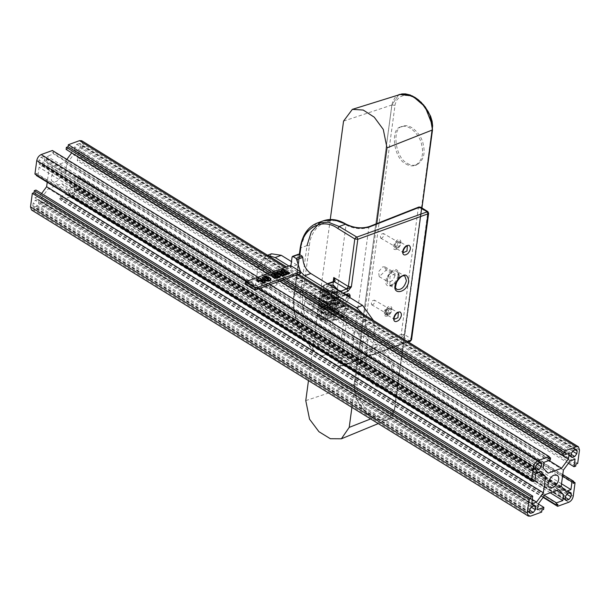 <?xml version="1.0" encoding="UTF-8"?>
<svg xmlns="http://www.w3.org/2000/svg" width="610" height="610" viewBox="0 0 610 610"><rect width="100%" height="100%" fill="white"/><g stroke="black" fill="none" stroke-linecap="round" stroke-linejoin="round"><path stroke-width="0.46" stroke-dasharray="3.05 2.29" d="M398.04 275.827C395.082 286.494 386.77 287.661 387.106 281.065C387.861 276.383 389.714 273.227 392.672 271.602C395.997 269.757 397.789 271.168 398.04 275.827M395.089 275.514L393.053 279.982L389.577 282.209L388.303 281.957L387.297 280.585L387.868 276.361L390.865 272.647L392.352 271.984L394.007 272.174L394.861 273.196L395.089 275.514L386.031 270.222L379.237 276.665L378.535 271.755L382.744 266.86L384.948 266.89L386.031 270.222M399.946 94.359L397.964 95.198L395.028 97.585L392.688 101.733L391.925 104.989L354.135 384.506L354.44 392.253L356.446 398.841L360.121 405.688L366.191 412.878L371.642 417.08L379.321 420.29L382.241 420.664L386.199 420.229L390.507 417.934L392.581 415.494L393.854 412.833L421.899 207.957M351.917 407.388L376.759 223.634M372.733 304.794L371.688 304.779C370.827 302.217 371.734 300.669 374.403 300.128C375.363 301.614 374.807 303.17 372.733 304.794M381.738 238.152L380.693 238.144C379.839 235.582 380.747 234.026 383.415 233.485C384.376 234.972 383.812 236.527 381.738 238.152M405.894 163.938C408.807 165.867 411.941 166.355 415.288 165.401C421.861 161.238 423.98 154.361 421.647 144.768C420.199 135.161 408.502 123.197 401.319 126.926C390.003 127.368 393.275 158.379 405.894 163.938M407.427 163.381C410.339 165.31 413.473 165.798 416.821 164.852C423.393 160.682 425.513 153.804 423.18 144.212C421.731 134.604 410.034 122.64 402.852 126.369C391.536 126.811 394.807 157.83 407.427 163.381M375.859 386.069C378.772 387.998 381.906 388.486 385.253 387.533C391.826 383.37 393.946 376.492 391.612 366.9C390.164 357.292 378.467 345.329 371.284 349.057C359.976 349.5 363.24 380.51 375.859 386.069M377.392 385.512C380.304 387.441 383.438 387.929 386.786 386.976C393.358 382.813 395.478 375.935 393.145 366.343C391.696 356.736 380 344.772 372.817 348.501C361.509 348.943 364.772 379.954 377.392 385.512M385.505 314.745L386.717 314.935C388.227 312.534 387.625 310.879 384.91 309.971C383.568 311.23 383.766 312.823 385.505 314.745M387.037 314.188L388.25 314.379C389.76 311.977 389.157 310.322 386.443 309.415C385.101 310.673 385.299 312.267 387.037 314.188M425.765 107.657L422.722 104.066L417.156 99.354L412.574 96.86L407.32 95.45L403.088 95.648L399.68 97.074L396.904 99.88L395.188 104.066L357.17 384.879C354.86 409.729 390.705 431.384 394.662 407.983L432.589 124.875M354.09 384.475L356.766 399.695L365.474 412.261L376.385 419.489L387.114 420.015L394.7 409.501L421.945 207.979L394.7 409.501L387.114 420.008L376.385 419.489L365.474 412.261L356.774 399.695L354.09 384.475L391.879 104.958L398.78 94.725L391.879 104.966L354.09 384.475L357.17 384.879M330.254 219.501L308.469 380.625M389.889 285.396L396.744 289.399C391.284 286.799 399.924 272.624 404.865 276.094L397.758 271.938L398.765 275.682L399.245 275.171C397.865 288.24 380.899 290.688 387.045 276.932C393.557 267.637 397.621 267.05 399.245 275.171L399.268 276.376L397.743 271.938L389.965 276.429L389.889 285.396L396.401 282.743M405.795 246.143L407.32 246.204L400.267 242.086L398.81 242.071L395.753 246.371L396.469 248.583L397.926 248.606L400.983 244.305L400.267 242.086C400.755 240.165 400.8 247.019 397.102 248.499L396.469 248.583L403.378 252.616L402.608 250.367L405.795 246.143M396.782 312.785L398.315 312.846L391.254 308.729L389.798 308.706L386.74 313.006L387.464 315.225L388.913 315.24L391.978 310.94L391.254 308.729C391.75 306.799 391.795 313.662 388.09 315.134L387.464 315.225L394.373 319.259L393.595 317.009L396.782 312.785M420.664 207.194L421.312 208.597L404.293 334.471L402.219 336.697L401.25 334.493L404.293 334.471L411.01 338.611L411.552 339.724M328.92 351.566L329.362 351.833C336.895 355.508 344.36 356.232 351.741 354.013L401.197 334.516L418.315 207.903L368.859 227.4L351.741 354.013L352.755 356.194C344.581 358.649 336.323 357.849 327.989 353.785L327.478 353.48L328.92 351.566L346.038 224.96C330.673 213.935 310.681 225.357 309.384 245.883L303.132 292.159C299.098 311.008 313.174 343.415 328.92 351.566M345.504 224.213L346.488 225.22L345.893 224.137M428.647 213.302L421.312 208.597L418.315 207.903L418.902 207.019L418.368 207.88M329.362 351.833L327.989 353.785L321.661 356.087L339.312 366.663L409.516 341.196L411.01 338.611L427.846 211.617M346.366 302.408L349.865 297.97L345.397 300.204L346.366 302.408L336.812 305.869L336.461 308.462L321.493 306.738L318.595 302.529L321.851 299.464L331.39 296.002L331.924 296.269L332.511 291.915L331.741 293.41L322.202 296.872L318.946 299.945L321.844 304.146L336.812 305.869L335.843 303.673C327.883 306.891 314.935 298.915 323.575 296.109L333.113 292.647C333.883 292.091 333.601 290.749 332.267 288.621L332.511 291.915L331.741 293.41L331.009 297.878L332.358 298.198L322.82 301.66C314.188 304.466 327.135 312.442 335.096 309.224L345.428 305.885L346.015 305L336.461 308.462L335.874 309.346C330.795 311.169 319.61 310.109 318.595 302.529L318.946 299.945L320.021 297.718L322.789 295.987L321.851 299.464L322.82 301.66M344.863 313.51L348.363 309.072L343.895 311.313L344.863 313.51L335.309 316.979L334.959 319.571L319.991 317.848L317.093 313.639L320.349 310.566L329.888 307.104L330.422 307.371L331.009 303.017L330.239 304.512L320.7 307.974L317.444 311.047L320.341 315.256L335.309 316.979L334.341 314.775C326.38 317.993 313.433 310.017 322.072 307.211L331.611 303.757C332.381 303.2 332.099 301.858 330.765 299.723L331.009 303.017L330.239 304.512L329.514 308.98L330.856 309.308L321.317 312.77C312.686 315.568 325.633 323.552 333.594 320.326L343.926 316.986L344.513 316.102L334.959 319.571L334.371 320.456C329.293 322.271 318.107 321.211 317.093 313.639L317.444 311.047L318.519 308.828L321.287 307.089L320.349 310.566L321.317 312.77M333.891 281.401L333.243 282.3L323.704 285.762L320.448 288.835L323.346 293.044L338.314 294.767L342.713 293.166M346.96 294.76L334.204 286.807L333.861 287.096L332.892 284.893L332.511 286.769L333.861 287.096L324.322 290.558C315.683 293.357 328.63 301.332 336.598 298.115L346.93 294.775M324.322 290.558L323.353 288.355L332.892 284.893L333.426 285.16L334.013 280.806M323.575 296.109L322.789 295.987L332.328 292.525L333.113 292.647L345.092 300.029L346.876 297.619L332.267 288.621L331.009 297.878L345.626 306.876L345.207 305.618L332.702 297.916L332.358 298.198L331.39 296.002M335.096 309.224L345.649 305.831L344.337 305.579L348.615 307.219C348.485 305.381 347.624 304.642 346.015 305M322.072 307.211L321.287 307.089L330.826 303.635L331.611 303.757L343.59 311.138L345.374 308.729L330.765 299.723L329.514 308.98L344.124 317.985L343.704 316.727L331.2 309.018L330.856 309.308L329.888 307.104M333.594 320.326L344.139 316.941L342.843 316.689L347.113 318.329C346.983 316.483 346.122 315.744 344.513 316.102M299.083 254.256L292.098 256.955M290.909 265.739L290.718 267.134L296.849 264.908L298.229 254.728M296.849 264.908L291.473 261.598M271.519 253.79L264.176 264.832L261.675 283.345C259.784 292.098 266.44 307.226 273.783 310.856L355.089 360.952L364.864 362.485L372.207 351.444L374.708 332.93L373.442 320.494M362.477 341.44C358.535 339.701 357.513 330.01 361.044 329.873C366.168 328.325 370.529 339.846 365.413 341.897L362.477 341.44M271.892 285.625C267.95 283.894 266.928 274.203 270.459 274.058C275.583 272.51 279.937 284.039 274.828 286.082L271.892 285.625M290.718 267.134L288.919 266.029M372.207 351.444L366.076 353.67L358.733 364.711L348.958 363.179L355.089 360.952M273.783 310.856L267.653 313.082L348.958 363.179M264.176 264.832L258.045 267.058L265.388 256.017L267.935 255.491M258.045 267.058L255.544 285.564L261.675 283.345M267.653 313.082C260.31 309.453 253.653 294.325 255.544 285.564M366.076 353.67L368.577 335.157L374.708 332.93M363.095 314.119L368.577 335.157M265.762 287.851C261.82 286.113 260.798 276.421 264.328 276.284C269.452 274.736 273.806 286.258 268.697 288.309L265.762 287.851M356.347 343.666C352.405 341.928 351.383 332.236 354.921 332.099C360.037 330.551 364.399 342.073 359.282 344.124L356.347 343.666M329.796 304.26L309.018 292.464L306.418 289.857L329.796 304.26L328.546 313.517L305.168 299.113L310.215 298.717L327.051 309.14L327.806 303.544L329.758 301.744L337.765 298.839L341.02 295.766L338.123 291.557L323.155 289.834L315.149 292.739L314.394 298.29L310.215 298.717M309.018 292.464L328.02 304.169L327.806 303.582M328.294 315.362L307.516 303.566L304.916 300.959L328.294 315.362L327.044 324.619L303.666 310.215L308.713 309.827L325.549 320.242L326.312 314.646L328.256 312.846L336.262 309.941L339.526 306.868L336.621 302.659L321.653 300.943L313.647 303.849L312.892 309.4L308.713 309.827M307.516 303.566L326.518 315.279L326.304 314.691M312.892 309.4L320.898 306.494L335.866 308.218L338.771 312.427L335.515 315.5L327.509 318.405L325.557 320.204L327.044 324.619M314.394 298.29L322.4 295.385L337.368 297.108L340.273 301.317L337.017 304.39L329.011 307.295L327.059 309.095L328.546 313.517M309.468 304.268L313.647 303.849M310.97 293.166L315.149 292.739M334.303 298.221L336.049 300.745C335.523 304.87 322.987 302.934 323.369 299.03C325.191 296.384 328.843 296.117 334.303 298.221M332.808 309.331C327.341 307.219 323.696 307.493 321.866 310.139C321.485 314.036 334.021 315.972 334.547 311.855L332.808 309.331M333.556 303.772L335.294 306.304C334.768 310.421 322.24 308.485 322.621 304.588C324.444 301.935 328.088 301.668 333.556 303.772M335.058 292.67L336.796 295.194C336.27 299.319 323.742 297.383 324.123 293.479C325.946 290.833 329.591 290.558 335.058 292.67M34.93 174.086L36.615 173.476L36.341 175.512L38.026 174.895L39.063 167.216L43.867 165.47L48.823 170.48L47.237 182.222M41.579 193.53L39.741 196.016L34.938 197.762L35.975 190.076M31.537 210L33.703 210.084L44.896 206.027L45.17 203.992L46.856 203.382L47.13 201.346L40.771 203.648L41.556 197.846L48.442 188.543L61.884 183.671L66.841 188.673L66.055 194.476L59.696 196.786L59.422 198.822L61.107 198.212L60.832 200.248L72.018 196.191C74.367 195.055 75.853 193.05 76.479 190.167L78.301 176.656L76.616 177.266L76.891 175.23L75.205 175.848L74.168 183.526L69.365 185.272L64.408 180.263L66.604 164.029L73.49 154.726L78.293 152.98L77.256 160.666L78.942 160.056L79.216 158.02L80.901 157.403L82.731 143.891L81.694 140.742M66.101 149.397L72.46 147.094L71.675 152.897M66.856 159.401L64.79 162.199L51.347 167.071L46.391 162.069L47.176 156.267L53.535 153.956L53.81 151.921L52.124 152.53L52.399 150.495M57.47 169.077L60.42 169.199C65.163 172.424 57.767 184.189 52.811 181.544C49.082 180.674 52.872 170.076 57.47 169.077M41.068 157.25L44.286 156.48L44.766 157.929L44.4 160.613L42.349 163.381L39.131 164.151L38.659 162.702L39.017 160.018L41.068 157.25L537.837 463.318M32.833 205.738L33.199 203.054L35.25 200.286L38.468 199.523L38.948 200.972L38.582 203.656L36.531 206.424L33.314 207.186L32.833 205.738L529.602 511.805M72.163 193.492L68.945 194.262L68.465 192.813L68.831 190.129L70.882 187.361L74.1 186.591L74.58 188.04L74.214 190.724L72.163 193.492L565.432 497.409M76.7 144.318L79.918 143.556L80.398 145.005L80.032 147.689L77.981 150.456L74.763 151.219L74.283 149.77L74.649 147.086L76.7 144.318L573.469 450.393M543.144 497.409L60.832 200.248M573.591 481.816L78.301 176.656M573.385 483.341L76.616 177.266M562.763 474.588L76.891 175.23M562.557 476.113L75.205 175.848M561.52 483.791L74.168 183.526M566.133 491.34L69.365 185.272M561.177 486.338L64.408 180.263M563.373 470.096L66.604 164.029M570.258 460.794L73.49 154.726M575.062 459.055L78.293 152.98M568.421 463.28L77.256 160.666M575.71 466.124L78.942 160.056M575.985 464.088L79.216 158.02M577.67 463.478L80.901 157.403M286.044 278.846L274.012 271.435M283.787 279.662L271.763 272.251M282.102 280.272L270.077 272.861M279.845 281.088L267.82 273.684M569.229 453.161L72.46 147.094M279.784 281.111L267.76 273.707M548.97 460.512L64.79 162.199M548.115 473.139L51.347 167.071M543.159 468.137L46.391 162.069M543.945 462.334L47.176 156.267M550.304 460.024L53.535 153.956M549.099 457.081L53.81 151.921M548.893 458.598L52.124 152.53M270.1 284.626L258.076 277.214M541.657 512.095L44.896 206.027M557.875 504.279L61.107 198.212M543.426 497.028L59.422 198.822M544.547 495.511L59.696 196.786M550.235 492.788L66.055 194.476M556.663 490.463L66.841 188.673M558.653 489.738L61.884 183.671M545.21 494.611L48.442 188.543M538.325 503.913L41.556 197.846M537.54 509.724L40.771 203.648M538.317 503.974L47.13 201.346M543.624 509.449L46.856 203.382M541.939 510.059L45.17 203.992M531.707 503.829L34.938 197.762M532.294 499.483L39.741 196.016M538.645 472.262L48.823 170.48M540.635 471.538L43.867 165.47M535.832 473.284L39.063 167.216M534.795 480.97L38.026 174.895M533.384 479.544L36.615 173.476M257.267 281.088L257.977 280.204L257.801 279.365L259.212 278.854L265.159 282.514M259.212 278.854L259.341 277.924M276.65 272.624L279.144 271.717L279.266 270.794M279.144 271.717L283.658 273.562L283.78 272.639M283.658 273.562L281.934 271.885M281.058 271.023L283.543 270.123L283.673 269.201M283.543 270.123L289.392 273.722M286.303 273.341L283.383 271.541L283.505 270.611M283.383 271.541L286.639 274.721M284.161 274.79L279.586 272.914L279.715 271.991M279.586 272.914L284.046 275.659M280.082 274.736L279.647 274.469M273.814 274.477L273.692 275.407L274.187 274.744L273.692 275.407L276.223 276.917L277.985 276.345L277.542 275.682L279.685 275.369L279.807 274.447M279.685 275.369L280.264 276.246L280.394 275.323M271.275 275.24L272.784 273.928L272.914 273.005M272.784 273.928L275.057 273.539L275.179 272.617M275.057 273.539L277.413 274.027M276.223 276.917L276.345 275.994M277.451 276.826L277.58 275.895M277.985 276.345L278.107 275.423M265.655 277.962L264.435 278.419L265.754 279.418L267.493 280.28L267.615 279.357M265.754 279.418L265.884 278.488M267.493 280.28L268.499 280.318L268.621 279.388M268.499 280.318L268.896 279.121M268.774 280.043L268.629 278.678M264.557 277.489L264.763 277.016M262.361 278.358L263.611 277.253L263.741 276.33M263.611 277.253L264.77 276.978L264.9 276.048M264.77 276.978L265.8 276.978L265.929 276.048M265.8 276.978L266.684 277.131L266.814 276.208M266.684 277.131L267.515 277.42L267.645 276.498M267.515 277.42L269.056 278.198L269.178 277.275M269.056 278.198L270.817 279.837M245.006 283.719L290.215 267.317L300.448 273.615M290.215 267.317L290.467 265.464M387.708 314.539C389.988 313.075 390.964 311.146 390.636 308.744C388.311 304.367 382.356 316.14 387.708 314.539M387.075 313.166L386.038 313.159C385.177 310.597 386.084 309.041 388.753 308.5C389.714 309.987 389.157 311.542 387.075 313.166M370.651 418.933L394.655 409.47M396.721 247.896C399.001 246.44 399.977 244.503 399.649 242.101C397.324 237.725 391.368 249.505 396.721 247.896M396.088 246.531L395.044 246.516C394.19 243.954 395.097 242.399 397.766 241.857C398.719 243.344 398.162 244.9 396.088 246.531M391.811 272.151L382.752 266.86M394.7 409.501L394.662 407.983M432.459 128.474L432.49 129.983M391.879 104.966L394.96 105.37M305.77 400.617L354.135 384.506M343.56 121.108L391.925 104.989M396.515 249.376C388.738 251.716 397.4 234.591 400.778 240.958C401.258 244.45 399.832 247.256 396.515 249.376M387.51 316.018C379.733 318.351 388.387 301.233 391.765 307.6C392.245 311.092 390.827 313.898 387.51 316.018M398.505 279.197L399.268 276.376M410.301 341.318L402.219 336.697L401.25 334.493M402.211 336.697L352.755 356.194M327.478 353.48C311.146 345.031 296.551 311.428 300.73 291.885L303.132 292.159M306.99 245.609L300.669 247.904L294.416 294.18L300.73 291.885L306.99 245.609L309.384 245.883M320.441 222.177L323.506 220.767M369.446 226.516L368.859 227.4C361.478 229.619 354.021 228.887 346.488 225.22M317.185 223.062L305.945 232.479L300.15 248.392M294.416 294.18C290.162 313.883 305.137 347.921 321.661 356.087L320.631 355.05C304.703 347.181 290.253 314.348 294.356 295.347L294.416 294.18L293.89 294.668C290.49 316.552 303.307 345.74 320.959 356.057L321.661 356.087M329.08 284.771L323.392 288.904L328.942 292.32L336.766 292.205L338.863 290.795M336.682 289.453L337.353 291.123L335.393 292.968L326.411 291.931L324.673 289.407L331.161 287.173L334.135 287.882M326.06 294.523L335.042 295.553L337.002 293.715L330.811 289.765L324.322 291.999L326.06 294.523M340.106 291.565L337.345 292.564C329.385 295.781 316.438 287.806 325.077 285L327.837 284.001M336.011 297.756C330.109 298.915 325.648 297.817 322.637 294.455C319.983 286.113 347.174 292.823 336.011 297.756M345.839 294.477L333.861 287.096M335.264 303.307C346.419 298.381 319.236 291.664 321.889 300.006C324.901 303.368 329.354 304.466 335.264 303.307M333.891 304.07L324.909 303.04L323.17 300.517L329.659 298.282L335.851 302.224L333.891 304.07M324.558 305.633L331.276 307.104L335.508 304.695L331.726 301.386L324.772 301.264L322.82 303.101L324.558 305.633M345.092 300.029L335.843 303.673M323.407 302.019C329.308 300.867 333.769 301.965 336.781 305.32C336.956 308.729 333.594 309.949 326.693 308.98C320.608 306.738 319.51 304.421 323.407 302.019M344.337 305.579L332.358 298.198M345.229 294.721L337.963 297.36L338.314 294.767L337.345 292.564M347.128 295.774L346.876 297.619L349.919 297.604M348.363 309.072L348.615 307.219L345.626 306.876L345.374 308.729L348.363 309.072M407.686 341.592L340.685 365.901L347.113 318.329L344.124 317.985L337.688 365.558L338.718 366.595L338.024 366.564L339.312 366.663M323.407 314.142L321.668 311.618L323.62 309.773L330.574 309.903L334.356 313.204L330.124 315.622L323.407 314.142M322.652 307.577C318.763 309.971 319.853 312.289 325.938 314.539C332.846 315.5 336.209 314.28 336.026 310.879C333.014 307.516 328.561 306.418 322.652 307.577M323.269 312.366L321.317 314.211L323.056 316.735L329.774 318.214L333.998 315.919L330.223 312.495L323.269 312.366M343.59 311.138L334.341 314.775M321.905 313.128C327.806 311.969 332.267 313.067 335.279 316.43C335.454 319.831 332.092 321.051 325.191 320.09C319.106 317.848 318.008 315.522 321.905 313.128M342.843 316.689L330.856 309.308M325.077 285L324.291 284.878L323.353 288.355L320.097 291.427L322.995 295.637L337.963 297.36L337.376 298.237C332.298 300.059 321.112 298.999 320.097 291.427L320.448 288.835L321.523 286.608L327.417 283.741M334.013 280.821L332.892 284.893M336.598 298.115L345.916 295.141M333.205 281.645L332.511 286.769L346.03 295.103M320.631 355.05L337.688 365.558L340.685 365.901L340.098 366.785L408.372 342.019M294.356 295.347L299.846 254.728M303.666 310.215L304.916 300.959M305.168 299.113L306.418 289.857M327.509 318.405L328.256 312.846M329.011 307.295L329.758 301.744M337.017 304.39L337.765 298.839M335.515 315.5L336.262 309.941M320.898 306.494L321.653 300.943M322.4 295.385L323.155 289.834M572.462 451.08L80.032 147.689M575.093 449.799L80.398 145.005M571.25 454.374L77.981 150.456M571.044 456.417L75.762 151.265M571.051 455.845L74.283 149.77M565.6 496.197L68.831 190.129M565.234 498.881L68.465 192.813M567.651 493.429L70.882 187.361M569.87 492.621L73.101 186.553M569.275 492.834L74.58 188.04M534.238 505.545L37.469 199.478M532.019 506.353L35.25 200.286M533.643 505.766L38.948 200.972M531.013 507.047L38.582 203.656M529.8 510.334L36.531 206.424M536.83 464.012L44.4 160.613M539.469 462.723L44.766 157.929M535.626 467.298L42.349 163.381M535.412 469.342L40.13 164.189M535.42 468.77L38.659 162.702M568.787 502.259L72.018 196.191M573.24 496.243L76.479 190.167M579.5 449.959L82.731 143.891M297.23 274.782L285.205 267.378M258.914 288.683L246.89 281.279M530.471 516.159L33.703 210.084M571.417 453.161L74.649 147.086M575.688 449.585L78.919 143.518M566.644 494.123L74.214 190.724M565.226 499.453L69.944 194.3M529.594 512.385L34.312 207.225M529.968 509.121L33.199 203.054M535.786 466.086L39.017 160.018M540.056 462.51L43.287 156.442M274.584 276.208L274.706 275.285M387.106 281.065L387.152 279.311M392.672 271.602L391.185 272.449M371.688 304.779L386.038 313.159L386.16 310.864C387.983 308.584 388.852 307.798 388.753 308.5L374.403 300.128M380.701 238.144L395.044 246.516L395.173 244.221C396.996 241.949 397.857 241.156 397.766 241.857L383.415 233.485M384.948 266.89L394.007 272.174M379.237 276.665L388.303 281.95M415.273 165.409L416.805 164.852M401.319 126.926L402.852 126.369M385.245 387.541L386.778 386.984M371.284 349.057L372.817 348.501M386.717 314.935L388.25 314.379M384.91 309.971L386.443 309.415M387.533 419.779L378.238 423.607M389.881 285.388L391.208 285.579C390.796 286.189 397.118 283.947 398.765 275.682M335.98 292.083C333.174 293.12 329.705 292.617 325.565 290.573L324.673 289.407L324.322 291.999C324.802 292.472 322.171 290.779 330.795 290.65C340.311 293.418 335.805 293.685 337.002 293.715L337.345 291.123L335.98 292.083M334.478 303.185C331.672 304.222 328.203 303.719 324.062 301.675L323.17 300.517L322.82 303.101L324.185 302.141C329.354 301.462 332.831 301.973 334.638 303.681L335.5 304.817L335.851 302.224L334.478 303.185M321.668 311.618C322.865 311.649 318.359 311.916 327.875 314.676C336.491 314.546 333.861 312.861 334.349 313.334L333.998 315.927L333.136 314.79C331.329 313.075 327.852 312.564 322.682 313.25L321.317 314.211L321.668 311.618M334.204 286.807L333.426 285.16M332.702 297.916L331.924 296.269M331.2 309.018L330.422 307.371M320.959 356.057L338.024 366.564M299.335 254.408L293.89 294.668M358.733 364.711L364.864 362.485M265.388 256.017L267.531 255.239M361.044 329.873L354.921 332.099M365.413 341.897L359.282 344.124M270.459 274.058L264.328 276.284M274.82 286.09L268.69 288.309M336.049 300.745L336.796 295.194M323.369 299.03L324.123 293.479M340.273 301.317L341.02 295.766M321.866 310.139L322.621 304.588M334.547 311.855L335.294 306.296M338.771 312.427L339.526 306.868M571.532 457.294L74.763 151.219M570.868 492.666L74.1 186.591M535.237 505.591L38.468 199.523M535.9 470.218L39.131 164.151M286.479 266.913L298.503 274.325M576.686 449.623L79.918 143.556M565.714 500.33L68.945 194.262M530.082 513.254L33.314 207.186M541.055 462.548L44.286 156.48M557.189 475.266L60.42 169.199M549.579 487.611L52.811 181.544M273.684 275.171L273.806 274.248M264.359 278.183L264.488 277.253"/><path stroke-width="0.91" d="M421.899 207.957L432.444 129.953L432.193 122.519L430.446 116.411L428.189 111.607L423.714 105.095L418.529 99.949L414.937 97.379L409.989 94.954L405.505 93.887L401.959 93.909L352.351 109.358L343.56 121.108L330.254 219.501M308.469 380.625L305.77 400.617L309.544 419.177L318.938 431.705L330.338 438.72L341.387 438.788L349.21 427.389L351.917 407.388M376.759 223.634L386.999 147.872L383.278 129.434L374.243 117.173L363.217 110.044L352.351 109.358M432.49 129.983L421.945 207.979L432.642 125.889L425.162 106.849L412.543 95.983L399.466 94.443L410.263 94.992L421.213 102.305L429.867 114.894L432.49 129.983M432.642 125.889L432.109 121.245L430.553 116.144L425.162 106.849M398.78 94.725L399.466 94.443L398.78 94.725M407.32 246.204L406.977 251.046L403.378 252.616L403.111 251.068C405.902 244.374 407.991 246.44 407.32 246.204L407.32 246.204M398.315 312.846L397.972 317.68L394.373 319.259L394.098 317.711C396.896 311.008 398.986 313.075 398.315 312.846L398.315 312.846M396.759 289.399C395.997 287.447 394.502 290.329 396.66 282.133C402.226 273.554 404.377 276.185 404.872 276.101L406.443 280.737C404.468 287.279 401.235 290.169 396.759 289.399L396.744 289.392M345.001 223.916L345.687 223.939C337.971 219.409 330.574 218.357 323.506 220.767L334.341 219.867L345.893 224.137M370.27 226.623L419.733 207.118L420.656 207.186L427.846 211.617L356.835 237.084L339.175 226.508L345.504 224.213C353.846 228.277 362.096 229.078 370.27 226.623L369.446 226.516C361.821 228.826 354.059 228.064 346.16 224.213M347.868 291.298L351.368 286.86L346.899 289.094L347.868 291.298L342.713 293.166M408.799 280.989C407.267 272.662 403.096 273.044 396.286 282.117C389.782 295.743 407.175 294.165 408.799 280.989M327.837 284.001L334.615 281.538C335.386 280.989 335.103 279.639 333.769 277.512L333.891 281.401M347.09 294.714L347.517 293.89L345.229 294.721M347.128 294.729L350.117 296.117C349.987 294.272 349.126 293.532 347.517 293.89M410.309 341.31L411.552 339.724L407.686 341.592M333.822 281.423L346.594 288.926L348.379 286.517L351.368 286.86L357.803 239.288L428.007 213.82L427.038 211.617L418.902 207.019L369.446 226.516M408.372 342.019L410.301 341.318L410.888 340.433L428.007 213.82L428.647 213.302L411.552 339.724M373.442 320.494L362.599 305.419L310.81 273.509C305.762 269.826 303.094 264.458 302.804 257.405L302.186 256.169L299.083 254.256L298.229 254.728M290.909 265.739L292.098 256.955L292.952 256.474L296.056 258.388L296.673 259.631L300.425 271.602M291.473 261.598L281.294 255.323L271.519 253.79L267.531 255.239M292.098 256.955L299.083 254.256M300.669 271.938L304.68 275.735L310.81 273.509M288.919 266.029L275.163 257.55L281.294 255.323M362.599 305.419L356.469 307.646L304.68 275.735M267.935 255.491L275.163 257.55M356.469 307.646L363.095 314.119M258.076 277.214L52.399 150.495L41.213 154.551C38.865 155.687 37.378 157.693 36.76 160.575L34.93 174.086L531.699 480.154L533.384 479.544L533.109 481.58L534.795 480.97L535.832 473.284L540.635 471.538L545.592 476.547L543.396 492.781L536.51 502.083L531.707 503.829L532.743 496.143L531.058 496.753L530.784 498.797L529.099 499.407L527.269 512.918L30.5 206.851L31.537 210L528.306 516.068L527.269 512.918M36.409 174.994L36.341 175.512L533.109 481.58M47.237 182.222L46.627 186.713L41.579 193.53M532.743 496.143L35.975 190.076L34.29 190.686L34.015 192.722L32.33 193.339L30.5 206.851M286.479 266.913L81.694 140.742L79.529 140.658L68.343 144.715L68.061 146.751L66.376 147.361L66.101 149.397L267.82 273.684M71.683 152.835L66.856 159.401M577.167 451.072L576.801 453.756L574.75 456.524L571.532 457.294L571.051 455.845L571.417 453.161L573.469 450.393L576.686 449.623L577.167 451.072L575.093 449.799M565.234 498.881L565.6 496.197L567.651 493.429L570.868 492.666L571.341 494.115L570.983 496.799L568.932 499.567L565.714 500.33L565.234 498.881M532.019 506.353L535.237 505.591L535.717 507.04L535.351 509.724L533.3 512.491L530.082 513.254L529.602 511.805L529.968 509.121L532.019 506.353M541.535 463.996L541.169 466.68L539.118 469.448L535.9 470.218L535.42 468.77L535.786 466.086L537.837 463.318L541.055 462.548L541.535 463.996L539.469 462.723M528.306 516.068L530.471 516.159L541.657 512.095L541.939 510.059L543.624 509.449L543.899 507.413L537.54 509.724L538.325 503.913L545.21 494.611L558.653 489.738L563.609 494.74L562.824 500.551L556.465 502.853L556.19 504.889L557.875 504.279L557.601 506.315L568.787 502.259C571.135 501.123 572.622 499.117 573.24 496.243L575.07 482.724L573.591 481.816M557.601 506.315L543.144 497.409M575.07 482.724L573.385 483.341L573.659 481.305L562.763 474.588M573.659 481.305L571.974 481.915L562.557 476.113M571.974 481.915L570.937 489.594L561.52 483.791M570.937 489.594L566.133 491.34L561.177 486.338L563.373 470.096L570.258 460.794L575.062 459.055L574.025 466.734L568.421 463.28M574.025 466.734L575.71 466.124L575.985 464.088L577.67 463.478L579.5 449.959L578.463 446.817L576.297 446.726L565.104 450.782L286.044 278.846M274.012 271.435L68.343 144.715M565.104 450.782L564.829 452.818L283.787 279.662M271.763 272.251L68.061 146.751M564.829 452.818L563.144 453.428L282.102 280.272M270.077 272.861L66.376 147.361M563.144 453.428L562.87 455.464L279.845 281.088M562.87 455.464L569.229 453.161L568.444 458.964L279.784 281.111M267.76 273.707L71.675 152.897M568.444 458.964L561.558 468.266L548.97 460.512M561.558 468.266L548.115 473.139L543.159 468.137L543.945 462.334L550.304 460.024L550.578 457.988L549.099 457.081M550.578 457.988L548.893 458.598L549.168 456.562L270.1 284.626M36.76 160.575L533.521 466.642C534.146 463.76 535.633 461.755 537.982 460.626L258.914 288.683M533.521 466.642L531.699 480.154M554.238 475.144L557.189 475.266C561.932 478.492 554.536 490.257 549.579 487.611C545.851 486.742 549.64 476.151 554.238 475.144M556.19 504.889L543.426 497.028M556.465 502.853L544.547 495.511M562.824 500.551L550.235 492.788M563.609 494.74L556.663 490.463M543.899 507.413L538.317 503.974M529.099 499.407L32.33 193.339M530.784 498.797L34.015 192.722M531.058 496.753L34.29 190.686M536.51 502.083L532.294 499.483M543.396 492.781L46.627 186.713M545.592 476.547L538.645 472.262M549.168 456.562L537.982 460.626M265.281 281.591L259.341 277.924L257.931 278.435L258.099 279.281L257.389 280.165L258.724 280.989L259.662 279.815L263.558 282.216L265.281 281.591L265.159 282.514L263.436 283.139L263.558 282.216M263.436 283.139L259.54 280.737L259.662 279.815M259.54 280.737L259.219 281.332L259.349 280.409M259.219 281.332L258.602 281.911L258.724 280.989M258.602 281.911L257.267 281.088L257.389 280.165M257.977 280.204L257.931 278.435M277.306 273.028L276.65 272.624L276.772 271.702L282.621 275.301L284.168 274.736L279.715 271.991L285.366 274.302L286.769 273.791L283.505 270.611L287.966 273.364L289.514 272.8L283.673 269.201L281.179 270.1L283.78 272.639L279.266 270.794L276.772 271.702M281.934 271.885L281.058 271.023L281.179 270.1M287.966 273.364L287.836 274.286L289.392 273.722L289.514 272.8M287.836 274.286L286.303 273.341M285.366 274.302L285.236 275.232L286.639 274.721L286.769 273.791M285.236 275.232L284.161 274.79M282.621 275.301L282.491 276.223L284.046 275.659L284.168 274.736M282.491 276.223L280.082 274.736M279.647 274.469L277.527 273.166M277.985 276.345L277.664 274.752L278.107 275.423L276.345 275.994L273.814 274.477L274.309 273.821L276.216 273.928L277.535 273.105L275.179 272.617L272.914 273.005L271.404 274.309L272.822 275.979L277.131 277.115L279.044 276.696L280.394 275.323L279.807 274.447L277.664 274.752M279.044 276.696L278.915 277.619L280.051 276.986L280.394 275.323M278.915 277.619L277.009 278.038L277.131 277.115M277.009 278.038L274.942 277.84L275.064 276.909M274.942 277.84L272.693 276.902L272.822 275.979M272.693 276.902L271.275 275.24L271.404 274.309M276.216 273.928L276.094 274.858L277.413 274.027L277.535 273.105M276.094 274.858L275.514 274.683L275.644 273.753M275.514 274.683L274.813 274.63L274.935 273.699M274.813 274.63L274.187 274.744L274.309 273.821L273.814 274.477M274.187 274.744L273.692 275.407M267.615 279.357L264.557 277.489L264.763 277.016L265.785 277.039L268.629 278.678L268.621 279.388L267.615 279.357M265.785 277.039L265.655 277.962L268.507 279.609L268.629 278.678M265.655 277.962L264.633 277.946L264.763 277.016L264.557 277.489M270.817 279.837L270.939 278.907L270.817 279.837L269.612 280.996L266.654 281.164L264.061 280.028L262.361 278.358L262.483 277.436L265.548 279.822L268.248 280.379L269.734 280.074L270.939 278.907L269.178 277.275L264.9 276.048L262.483 277.436M264.061 280.028L264.191 279.098M269.612 280.996L269.734 280.074M268.125 281.301L268.248 280.379M266.654 281.164L266.776 280.242M265.426 280.745L265.548 279.822M290.467 265.464L245.258 281.866L255.491 288.164L300.7 271.77L290.467 265.464M255.491 288.164L255.239 290.017L300.448 273.615L300.7 271.77M255.239 290.017L245.006 283.719L245.258 281.866M349.21 427.389L370.651 418.933M432.444 129.953L386.999 147.872M396.401 282.743L398.505 279.197M306.99 245.609L311.329 231.777L320.441 222.177M419.733 207.118L418.956 206.996M299.846 254.728L300.616 249.071C301.881 228.323 322.309 216.969 337.749 228.43L339.175 226.508L328.294 222.208L317.185 223.062C307.775 226.897 302.095 235.346 300.15 248.392L299.335 254.408M338.863 290.795L333.479 285.244L329.08 284.771M334.135 287.882L336.682 289.453M346.594 288.926L340.106 291.565M393.58 318.199C393.747 321.935 395.532 322.591 398.917 320.166C401.799 316.514 402.173 313.776 400.03 311.946C396.98 311.862 394.83 313.944 393.58 318.199M349.865 297.97L350.117 296.117L347.128 295.774L346.96 294.76M402.585 251.556C402.76 255.293 404.537 255.948 407.93 253.531C410.812 249.879 411.178 247.134 409.043 245.304C405.993 245.22 403.835 247.309 402.585 251.556M346.03 295.103L347.113 295.88M337.749 228.43L354.806 238.945L348.379 286.517L333.769 277.512L333.205 281.645M300.616 249.071L300.669 247.904M356.835 237.084L357.803 239.288L354.806 238.945L356.232 237.015M302.186 256.169L296.056 258.388M296.673 259.631L302.804 257.405M576.801 453.756L572.462 451.08M574.75 456.524L571.25 454.374M572.531 457.332L571.044 456.417M571.341 494.115L569.275 492.834M535.717 507.04L533.643 505.766M535.351 509.724L531.013 507.047M533.3 512.491L529.8 510.334M541.169 466.68L536.83 464.012M539.118 469.448L535.626 467.298M536.899 470.257L535.412 469.342M576.297 446.726L297.23 274.782M285.205 267.378L79.529 140.658M246.89 281.279L41.213 154.551M570.983 496.799L566.644 494.123M566.713 500.368L565.226 499.453M565.432 497.409L568.932 499.567M531.081 513.292L529.594 512.385M267.424 278.854L267.554 277.931M378.238 423.607L341.387 438.788M418.948 207.004L420.656 207.186M323.506 220.767L317.185 223.062M333.83 281.416L327.417 283.741M334.013 280.821L333.8 281.439M346.93 294.775L345.916 295.141M427.846 211.617L428.647 213.302M292.464 256.398L298.595 254.179M298.503 274.325L578.463 446.817M280.272 276.551L280.402 275.628"/></g></svg>
